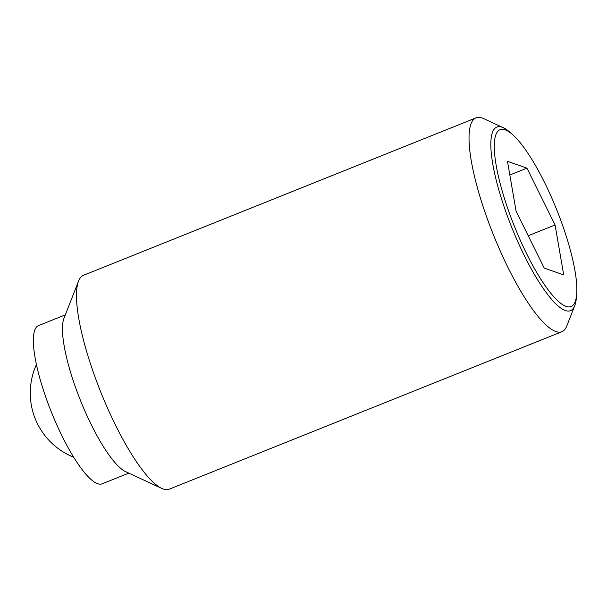 <?xml version="1.0" encoding="UTF-8"?>
<svg xmlns="http://www.w3.org/2000/svg" width="607" height="607" viewBox="0 0 607 607"><rect width="100%" height="100%" fill="white"/><g stroke="black" fill="none" stroke-linecap="round" stroke-linejoin="round"><path stroke-width="0.91" d="M503.415 127.766L483.665 118.608A115.216 27.482 68.1 0 0 476.085 117.841A115.216 27.482 68.1 0 0 485.236 212.928A115.216 27.482 68.1 0 0 561.862 331.726A115.216 27.482 68.1 0 0 566.809 325.936L574.761 305.67A98.873 23.582 -111.9 0 1 565.261 310.496A98.873 23.582 -111.9 0 1 504.758 208.702A98.873 23.582 -111.9 0 1 502.164 127.25A98.873 23.582 -111.9 0 1 503.415 127.766A98.873 23.582 -111.9 0 1 509.721 132.091L512.475 134.504A95.261 22.725 68.1 0 0 505.191 129.845A95.261 22.725 68.1 0 0 507.695 208.315A95.261 22.725 68.1 0 0 565.982 306.391A95.261 22.725 68.1 0 0 576.65 294.532A95.261 22.725 68.1 0 0 556.68 209.658A95.261 22.725 68.1 0 0 512.475 134.504M476.085 117.841L83.523 275.275A115.216 27.482 68.1 0 0 78.569 281.064A115.216 27.482 68.1 0 0 92.666 370.361A115.216 27.482 68.1 0 0 161.712 488.392A115.216 27.482 68.1 0 0 169.292 489.159L561.862 331.726M78.569 281.064L64.008 318.197A85.261 20.335 68.1 0 0 74.441 384.277A85.261 20.335 68.1 0 0 125.535 471.616L161.712 488.392M65.313 314.858L38.59 325.572A85.261 20.335 68.1 0 0 45.358 395.939A85.261 20.335 68.1 0 0 102.059 483.847L128.79 473.126M576.65 294.532L576.324 298.181A98.873 23.582 -111.9 0 1 574.761 305.67M526.944 168.154L555.071 224.962L563.713 274.925L544.229 268.082L516.109 211.274L507.467 161.31L526.944 168.154L509.834 175.013M555.071 224.962L528.219 235.728M36.443 364.503A69.13 69.13 0 0 0 73.606 457.185"/></g></svg>
